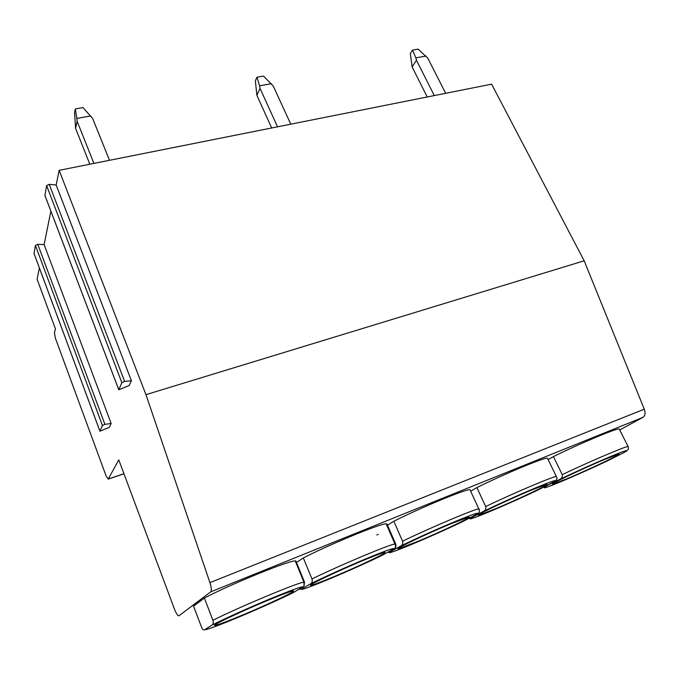 <?xml version="1.0" encoding="UTF-8"?>
<svg xmlns="http://www.w3.org/2000/svg" width="679" height="679" viewBox="0 0 679 679"><rect width="100%" height="100%" fill="white"/><g stroke="black" fill="none" stroke-linecap="round" stroke-linejoin="round"><path stroke-width="1.02" d="M131.42 380.741L129.137 385.562L118.774 389.771L121.855 382.676L124.622 381.394L131.42 380.741L56.17 185.028L59.149 170.336L145.951 394.66L209.93 582.633C211.483 587.522 211.746 590.586 210.745 591.833L178.891 615.845C177.669 615.76 176.201 613.544 174.478 609.199L118.766 459.861L108.3 478.992L106.153 476.072L55.398 338.201L54.43 332.769L55.449 328.908L37.107 279.205L39.382 267.95M111.144 423.484L109.294 427.38L99.932 431.199L102.427 425.478L104.905 424.341L111.144 423.484L44.118 244.576L50.883 211.161M34.052 253.522L35.418 245.425L37.778 244.313L44.118 244.576M619.689 429.977L642.971 417.364C645.177 415.803 645.61 413.078 644.269 409.182L584.178 260.795L491.613 84.154L59.149 170.336M118.715 389.602L44.924 195.493L46.622 185.571L49.236 184.332L56.17 185.028M109.489 160.303L92.658 118.477L83.016 107.596L75.293 108.946L74.537 112.561L75.615 128.399L89.815 164.225M90.808 115.939L76.846 118.426L77.143 121.269L75.615 128.399M93.897 163.41L77.143 121.269M75.293 108.946L76.846 118.426M290.773 124.181L273.23 86.004L263.528 76.107L256.951 77.253L255.38 80.742L256.857 95.272L271.685 127.983M271.447 83.67L259.573 85.792L260.032 88.372L256.857 95.272M277.533 126.812L260.032 88.372M256.951 77.253L259.573 85.792M445.679 93.312L427.804 58.199L418.154 49.126L412.493 50.11L410.337 53.48L412.102 66.898L427.235 96.987M426.089 56.043L415.871 57.868L416.448 60.244L412.102 66.898M434.305 95.578L416.448 60.244M412.493 50.11L415.871 57.868M204.396 598.046L212.892 620.283C213.579 622.898 213.257 624.527 211.924 625.172L205.033 629.535C204.04 630.316 203.021 629.9 201.969 628.296L193.549 606.186L204.396 598.046C230.3 584.322 289.755 560.167 295.238 560.939L295.866 560.973L295.382 561.304M296.477 562.467L303.335 557.951C329.4 544.448 381.445 523.11 386.156 523.84L386.979 524.052L386.402 524.4M387.463 525.147L393.82 521.277C419.783 508.062 465.921 488.982 469.953 489.669L470.267 490.348M470.666 491.206L476.887 487.607C502.57 474.714 543.955 457.468 547.401 458.13L547.741 458.809M548.097 459.556L553.419 456.594C578.703 444.041 616.201 428.305 619.163 428.924L619.443 429.493M553.419 456.594L562.237 474.638C562.738 476.862 561.762 478.534 559.309 479.629L543.624 487.157M610.014 459.624L624.994 452.036L628.321 449.379L628.313 446.841M605.312 459.182L618.611 454.158C623.322 453.241 588.583 469.724 567.016 478.72L552.927 484.076C547.435 485.4 582.811 468.535 605.312 459.182M295.866 560.973L304.506 582.09L304.039 586.138L303.903 582.141L304.506 582.09M304.039 586.138L293.735 592.351M265.964 601.136C280.554 595.067 289.5 591.689 292.793 591.002C298.913 589.754 269.911 603.614 243.625 614.605C228.747 620.835 219.385 624.391 215.532 625.291C208.708 626.895 238.448 612.594 265.964 601.136M303.335 557.951L311.984 578.966C312.62 581.479 312.085 583.125 310.388 583.923L301.476 589.066L299.006 589.33M386.979 524.052L395.713 544.057C396.256 546.077 395.849 547.546 394.507 548.471C395.662 547.732 395.806 546.239 394.957 543.998L395.713 544.057M382.71 555.015L394.507 548.471M362.162 560.896C374.375 555.812 381.793 553.012 384.424 552.494C390.179 551.34 359.675 565.904 334.611 576.378C322.075 581.623 314.284 584.585 311.228 585.256C304.761 586.783 335.952 571.803 362.162 560.896M393.82 521.277L402.562 541.205C403.148 543.607 402.443 545.271 400.44 546.188L389.873 551.976L387.319 552.511M464.555 520.666L477.626 513.723C479.45 512.934 479.858 511.321 478.839 508.885L479.391 509.174M450.143 524.095L468.748 517.067C474.146 516.006 442.156 531.241 418.289 541.214L398.692 548.657C392.564 550.109 425.207 534.466 450.143 524.095M476.887 487.607L485.689 506.551C486.232 508.868 485.375 510.532 483.125 511.55L471.201 517.848L468.586 518.552M540.094 488.965L554.208 481.674C556.924 480.112 557.629 478.381 556.33 476.463L556.576 476.93M530.902 490.314L546.578 484.39C551.62 483.406 518.221 499.286 495.517 508.758L478.967 515.055C473.161 516.439 507.205 500.16 530.902 490.314M584.178 260.795L145.951 394.66M37.778 244.313L104.905 424.341M35.418 245.425L102.427 425.478M33.958 253.259L99.898 431.046M123.943 473.721L108.3 478.992M378.203 534.381L376.828 534.95L378.203 534.398M642.971 417.364L210.745 591.833M562.237 474.638C587.81 462.365 625.384 446.332 628.1 446.459L619.163 428.924M546.255 486.351C534.076 493.429 581.453 473.467 610.472 459.403M624.374 452.375C630.418 448.853 625.732 450.27 610.319 456.627C595.398 462.866 573.339 472.813 559.309 479.629M212.892 620.283C239.169 607.077 298.743 582.2 303.903 582.141L295.238 560.939M302.953 587.038C302.766 585.943 291.418 590.051 268.926 599.353C247.793 608.18 223.077 619.384 211.924 625.172M205.033 629.535C206.11 631.394 270.683 604.191 294.185 592.13M311.984 578.966C338.405 565.904 390.544 543.998 394.957 543.998L386.156 523.84M301.476 589.066C298.336 592.597 357.816 567.534 383.185 554.777M393.625 549.048C395.424 547.172 386.147 550.448 365.803 558.851C346.545 566.897 322.525 577.77 310.388 583.923M402.562 541.205C428.856 528.364 475.088 508.826 478.839 508.885L469.953 489.669M389.873 551.976C383.185 556.899 438.167 533.736 465.03 520.437M476.862 514.173C480.316 511.652 472.813 514.215 454.327 521.845C436.707 529.204 413.367 539.754 400.44 546.188M485.689 506.551C511.677 493.981 553.139 476.369 556.33 476.463L547.401 458.13M471.201 517.848C461.525 523.942 512.501 502.468 540.56 488.744M553.529 482.056C558.384 478.992 552.392 480.936 535.544 487.895C519.359 494.651 496.672 504.896 483.125 511.55M644.269 409.182L209.93 582.633M49.236 184.332L124.622 381.394M46.622 185.571L121.855 382.676M44.831 195.162L118.723 389.568M99.889 431.08L34.026 253.496M123.977 473.815L108.122 479.153M548.343 486.656C556.407 483.932 590.119 469.274 610.149 459.564M215.302 624.688L215.532 625.291M216.185 626.14C236.08 618.747 276.251 601.212 293.897 592.283M310.014 586.741L331.004 578.338C350.856 569.936 368.145 562.144 382.871 554.938M311.024 584.755L311.228 585.256M396.129 550.584C410.727 545.271 445.594 529.985 464.708 520.598M398.514 548.233L398.692 548.657M475.3 517.339C488.04 512.738 520.657 498.403 540.238 488.905"/></g></svg>
